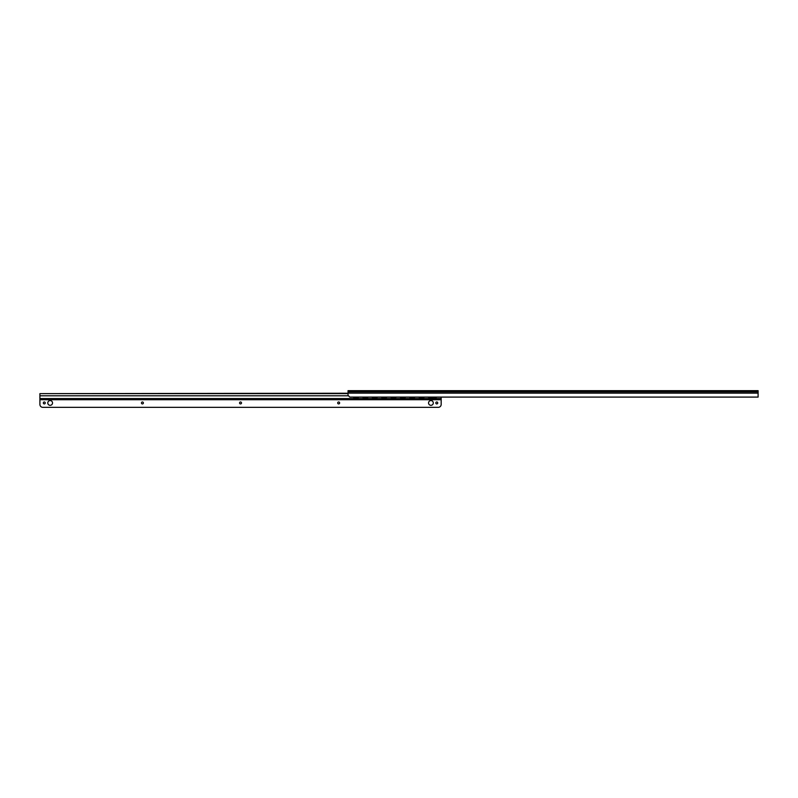 <?xml version="1.0" encoding="UTF-8"?>
<svg xmlns="http://www.w3.org/2000/svg" width="798" height="798" viewBox="0 0 798 798"><rect width="100%" height="100%" fill="white"/><g stroke="black" fill="none" stroke-linecap="round" stroke-linejoin="round"><path stroke-width="1.2" d="M348.038 390.651L758.1 390.651L758.1 397.095L349.793 397.095L348.038 395.339L348.038 390.651M433.853 397.095A1.466 1.456 180 0 1 432.975 397.384A1.466 1.456 -0 0 0 433.883 397.095M428.027 397.095A1.466 1.456 -0 0 0 428.935 397.414L432.975 397.384L428.935 397.414A1.466 1.456 180 0 1 428.057 397.095M424.546 397.095A1.466 1.456 180 0 1 423.658 397.384A1.466 1.456 -0 0 0 424.576 397.095M418.651 397.095A1.466 1.456 -0 0 0 419.558 397.414L423.658 397.414L419.558 397.384A1.466 1.456 180 0 1 418.681 397.095M415.169 397.095A1.466 1.456 180 0 1 414.292 397.384A1.466 1.456 -0 0 0 415.199 397.095M409.284 397.095A1.466 1.456 -0 0 0 410.192 397.414L414.292 397.414L410.192 397.384A1.466 1.456 180 0 1 409.304 397.095M405.793 397.095A1.466 1.456 180 0 1 404.915 397.384A1.466 1.456 -0 0 0 405.823 397.095M399.908 397.095A1.466 1.456 -0 0 0 400.815 397.414L404.915 397.414L400.815 397.384A1.466 1.456 180 0 1 399.938 397.095M396.426 397.095A1.466 1.456 180 0 1 395.549 397.384A1.466 1.456 -0 0 0 396.456 397.095M390.531 397.095A1.466 1.456 -0 0 0 391.439 397.414L395.549 397.414L391.439 397.384A1.466 1.456 180 0 1 390.561 397.095M387.05 397.095A1.466 1.456 180 0 1 386.172 397.384A1.466 1.456 -0 0 0 387.08 397.095M381.165 397.095A1.466 1.456 -0 0 0 382.072 397.414L386.172 397.414L382.072 397.384A1.466 1.456 180 0 1 381.195 397.095M377.673 397.095A1.466 1.456 180 0 1 376.796 397.384A1.466 1.456 -0 0 0 377.703 397.095M371.788 397.095A1.466 1.456 -0 0 0 372.696 397.414L376.796 397.414L372.696 397.384A1.466 1.456 180 0 1 371.818 397.095M368.307 397.095A1.466 1.456 180 0 1 367.429 397.384A1.466 1.456 -0 0 0 368.337 397.095M362.412 397.095A1.466 1.456 -0 0 0 363.319 397.414L367.429 397.414L363.319 397.384A1.466 1.456 180 0 1 362.442 397.095M358.93 397.095A1.466 1.456 180 0 1 358.053 397.384A1.466 1.456 -0 0 0 358.96 397.095M353.953 397.414L358.053 397.414L353.953 397.384A1.466 1.456 180 0 1 353.075 397.095A1.466 1.456 -0 0 0 353.953 397.414L353.953 397.384M441.174 397.095L441.174 398.561L39.9 398.561L436.197 398.561L436.197 397.334L433.454 397.334M348.038 393.633L39.9 393.633L39.9 404.416A2.933 2.933 0 0 0 42.833 407.349L438.252 407.349A2.933 2.933 0 0 0 441.174 404.416L441.174 399.728L39.9 399.728M348.038 393.234L39.9 393.633M47.78 402.95A2.374 2.374 0 0 1 51.341 400.895A2.374 2.374 0 0 1 51.341 405.005A2.374 2.374 0 0 1 47.78 402.95M428.556 402.95A2.374 2.374 0 0 1 432.117 400.895A2.374 2.374 0 0 1 432.117 405.005A2.374 2.374 0 0 1 428.556 402.95M337.694 402.95A0.968 0.968 0 0 1 339.15 402.112A0.968 0.968 0 0 1 339.15 403.788A0.968 0.968 0 0 1 337.694 402.95M141.446 402.95A0.968 0.968 0 0 1 142.902 402.112A0.968 0.968 0 0 1 142.902 403.788A0.968 0.968 0 0 1 141.446 402.95M43.331 402.95A0.968 0.968 0 0 1 44.778 402.112A0.968 0.968 0 0 1 44.778 403.788A0.968 0.968 0 0 1 43.331 402.95M239.57 402.95A0.968 0.968 0 0 1 241.026 402.112A0.968 0.968 0 0 1 241.026 403.788A0.968 0.968 0 0 1 239.57 402.95M435.818 402.95A0.968 0.968 0 0 1 437.264 402.112A0.968 0.968 0 0 1 437.264 403.788A0.968 0.968 0 0 1 435.818 402.95M441.174 398.561L441.174 399.728M348.038 393.135L758.1 393.135M348.038 391.838L758.1 391.838M348.098 395.798L39.9 395.798"/></g></svg>

